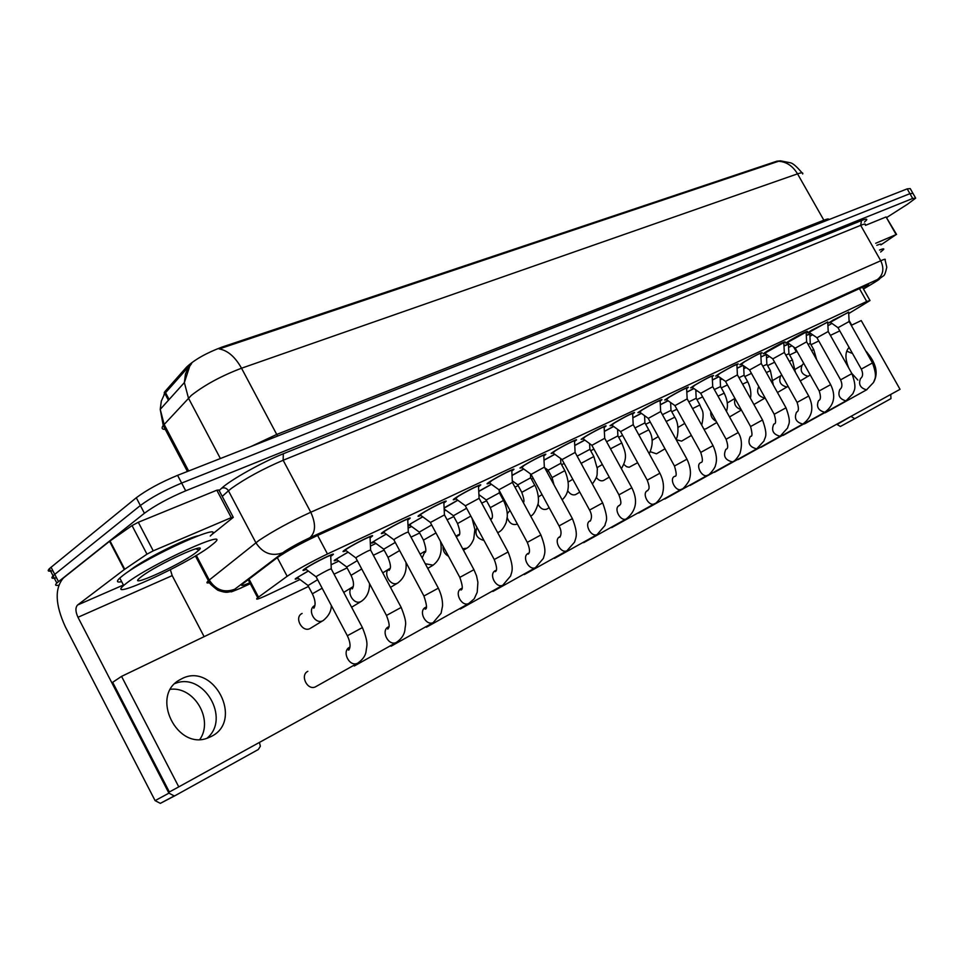 <?xml version="1.0" encoding="UTF-8"?>
<svg xmlns="http://www.w3.org/2000/svg" width="964" height="964" viewBox="0 0 964 964"><rect width="100%" height="100%" fill="white"/><g stroke="black" fill="none" stroke-linecap="round" stroke-linejoin="round"><path stroke-width="1.45" d="M298.225 578.231C295.273 579.46 294.478 579.521 295.828 578.4L308.239 570.965M337.038 559.843C334.243 561.012 333.46 561.084 334.725 560.036L348.04 552.107M374.261 542.214C371.586 543.335 370.839 543.407 372.008 542.419L386.142 534.056M409.965 525.296L408.025 526.043M408.001 525.356L422.666 516.752M444.103 507.908L457.695 500.171M306.19 569.447C303.045 570.748 302.214 570.796 303.684 569.579L305.588 568.23C314.481 562.289 338.364 550.649 332.496 555.095L330.736 556.349M346.076 550.661C343.1 551.902 342.292 551.95 343.654 550.818L345.763 549.335C354.583 543.491 377.273 532.393 371.791 536.574L370.08 537.804M384.262 532.67C381.431 533.863 380.647 533.923 381.913 532.851L384.214 531.248C392.963 525.501 414.556 514.897 409.435 518.837L407.76 520.03M420.858 515.439C418.171 516.571 417.412 516.644 418.581 515.632L421.063 513.92C429.727 508.269 450.309 498.111 445.513 501.822L443.874 503.003M455.96 498.894C453.393 499.991 452.658 500.063 453.755 499.123L456.394 497.291C464.973 491.748 484.615 482.012 480.132 485.519L478.53 486.675M489.652 483.024C487.206 484.073 486.495 484.157 487.507 483.277L490.315 481.337C498.798 475.891 517.572 466.552 513.378 469.854L511.812 470.986M522.03 467.781L519.945 468.046L522.898 466.01C531.284 460.659 549.251 451.682 545.323 454.803L543.792 455.912M553.155 453.116L551.131 453.393L554.216 451.273C562.506 446.019 579.738 437.391 576.05 440.319L574.544 441.416M583.112 438.994L581.135 439.295L584.353 437.102C592.535 431.932 609.079 423.618 605.621 426.389L604.151 427.474M611.959 425.413L610.031 425.727L613.369 423.449C621.455 418.376 637.349 410.363 634.107 412.978L632.661 414.038M639.759 412.315L637.879 412.64L641.337 410.303C649.302 405.314 664.606 397.578 661.557 400.048L660.135 401.096M666.558 399.686L664.726 400.024L668.293 397.614C676.15 392.722 690.887 385.238 688.031 387.588L686.633 388.613M692.429 387.492L690.634 387.853L694.309 385.383C705.949 378.599 712.384 375.321 713.589 375.55L712.203 376.562M717.409 375.731L715.649 376.093L719.409 373.574C730.784 366.947 737.062 363.741 738.255 363.934L736.906 364.934M741.533 364.356L739.822 364.729L743.666 362.163C754.776 355.692 760.921 352.547 762.09 352.716L760.765 353.692M764.862 353.366L763.187 353.752L767.115 351.137C777.972 344.823 783.973 341.738 785.142 341.871L783.828 342.835M787.431 342.738L785.781 343.124L789.793 340.461C800.397 334.303 806.29 331.267 807.434 331.375L806.145 332.327M809.266 332.447L807.651 332.845L811.736 330.146L827.739 322.157M830.414 322.482L828.835 322.88L832.968 320.156L848.645 312.312M848.718 313.577L869.998 300.539L866.708 301.491L327.471 553.975C310.529 562.181 297.105 569.616 287.164 576.279L257.689 597.728C254.653 600.367 258.244 599.295 268.45 594.511L299.973 579.533M780.515 160.843L776.851 161.193L222.069 347.064C206.417 352.945 194.595 359.632 186.582 367.091L164.928 391.541L163.988 394.83M827.919 325.76L831.848 323.458M791.902 345.823L788.6 347.389M809.917 336.255L812.604 334.725M331.086 564.759L338.762 561.108M370.429 546.058L375.936 543.443M408.121 528.152L411.616 526.501M444.247 510.992L445.874 510.221M670.655 403.434L671.378 403.085M695.851 391.456L697.177 390.83M720.204 379.888L722.084 378.997M743.762 368.706L746.148 367.561M766.549 357.873L769.417 356.511M783.985 345.98L788.757 343.654M789.203 343.955L788.456 344.461M760.921 356.921L766.308 354.463M737.074 368.236L742.883 365.296M712.384 379.961L718.77 376.683M686.814 392.107L693.827 388.468M660.316 404.699L667.98 400.687M632.842 417.761L641.205 413.339M604.344 431.33L613.453 426.474M574.749 445.428L584.642 440.09M543.997 460.093L554.734 454.249M512.017 475.36L523.657 468.95M478.747 491.279L491.339 484.241M806.302 335.412L810.604 333.363M810.905 333.568L809.832 334.339M802.675 173.99C803.337 172.508 801.626 172.472 797.541 173.857C792.733 165.928 786.407 161.723 778.551 161.265L219.202 348.932C227.709 350.438 235.144 356.873 241.53 368.224C221.371 375.888 204.597 384.973 191.197 395.505L163.229 425.486C161.024 428.498 162.181 429.763 166.7 429.281M188.944 366.356L185.462 374.008L184.365 382.588L189.703 366.224L191.631 363.548L188.944 366.356L164.663 393.722L161.313 401.12L160.229 409.363L164.133 424.413L188.655 470.986M58.708 585.184C55.358 585.847 54.719 585.136 56.804 583.027L144.407 513.258L140.358 505.51C150.962 497.653 164.724 490.17 181.642 483.072L909.932 193.668L912.956 193.378L909.932 193.668L181.642 483.072C164.724 490.17 150.962 497.653 140.358 505.51L54.743 574.375L140.358 505.51L136.298 497.749C146.877 489.857 160.627 482.374 177.581 475.336L907.196 188.872L910.233 188.607L912.655 192.848M52.827 570.664C48.224 571.773 47.079 571.11 49.381 568.664L53.092 575.845L54.743 574.375L53.092 575.845C50.779 578.255 51.911 578.894 56.49 577.749M49.381 568.664L136.298 497.749M863.37 288.814L868.805 285.007L865.503 285.85L317.084 535.683C299.997 543.78 286.513 551.263 276.632 558.12L242.699 583.907C240 586.317 242.362 585.931 249.809 582.75M144.407 513.258C155.047 505.461 168.821 497.978 185.715 490.809L912.667 198.476L915.68 198.138L907.714 204.079L886.892 217.394M848.669 312.071L830.233 322.362M872.444 362.91L849.127 321.53L838.017 327.7M809.844 334.098L806.302 335.496M813.7 349.546L810.29 343.485L808.085 344.401M827.751 321.904L809.085 332.315M851.875 373.574L828.221 331.508L816.966 337.762M806.615 341.702L806.133 332.098L787.239 342.606M830.631 384.588L806.639 341.822L795.228 348.149M783.853 342.569L764.681 353.234M808.676 395.975L784.335 352.475L772.766 358.885M761.259 363.356L760.753 353.451C759.74 353.282 754.33 356.053 744.533 361.753L741.34 364.223M785.973 407.748L761.283 363.488L749.546 369.983M788.468 344.22L783.997 346.076M792.384 359.897L788.938 353.74L785.805 355.113M766.416 354.439L760.933 357.005M770.381 370.586L766.886 364.332L762.789 366.2M743.039 365.404L737.074 368.32M747.642 381.624L744.1 375.273L738.978 377.683M879.517 250.062C883.048 248.628 884.386 248.459 883.554 249.543L880.638 252.026M876.83 245.302C880.361 243.892 881.711 243.735 880.879 244.844M127.007 582.786C152.035 563.53 233.457 526.85 214.032 543.202L209.501 546.817C184.618 565.567 104.823 601.873 123.657 585.485L127.007 582.786M121.681 581.69C116.777 582.69 116.15 581.473 119.789 578.051L123.127 575.315C148.046 555.891 229.577 519.488 210.26 536.02M195.644 552.854C178.677 565.663 124.802 589.799 140.419 577.424L141.853 576.303C157.421 564.35 208.658 540.912 199.114 549.962L195.644 552.854M849.79 369.875L851.525 372.96M852.55 353.523L846.705 351.137M875.686 243.29L896.11 234.589L886.073 216.948L896.568 234.433M865.503 225.347L886.073 216.948M851.429 416.665L854.755 418.689L840.379 426.486L837.065 424.485L851.188 416.243M793.673 347.04L796.336 351.776M854.839 418.641L890.965 398.614L890.772 394.421M875.493 367.308L866.937 352.137M851.718 325.133L849.055 320.397M811.061 344.702L810.35 343.425M809.82 334.122L810.278 343.305M880.903 244.88L896.11 234.589M170.568 689.26C194.294 686.489 213.719 719.602 199.897 739.388M206.995 738.231C231.083 718.602 203.488 671.571 174.978 683.524M128.61 571.447L130.73 569.76C143.684 559.614 185.992 538.31 197.909 535.839M153.24 550.842L146.974 554.167L124.272 569.567L109.559 541.298L132.044 525.585L138.31 522.271L153.24 550.842L231.276 517.62L216.828 490.206L218.888 490.025L233.095 516.969M138.31 522.271L216.828 490.206M109.559 541.298L63.528 577.882C54.526 588.136 55.117 604.428 65.323 626.757L155.096 800.638L168.929 793.155L77.976 617.285C75.409 611.622 75.264 607.537 77.578 605.018L124.272 569.567M168.929 793.155L174.231 795.927L175.388 795.493L160.349 803.361L155.096 800.638M175.388 795.493L258.304 749.51L260.364 746.232L259.424 742.425M204.127 636.662L172.195 575.616L170.375 569.7M211.08 535.189L233.288 517.343L231.276 517.62M302.13 613.429L301.744 613.634C293.936 617.731 302.431 632.854 310.095 628.504L322.554 620.876C314.794 624.552 306.913 609.646 314.517 605.681L313.83 608.248C315.879 604.934 315.385 600.114 312.348 593.8L312.481 594.077M307.841 671.33C299.792 675.053 307.191 690.622 315.276 686.946L316.698 686.139M507.209 517.62C509.245 523.139 512.426 525.356 516.752 524.271L517.319 523.934M538.045 504.305C540.43 508.606 543.335 510.221 546.757 509.137L549.167 507.715M567.712 490.748C570.122 494.303 572.773 495.568 575.665 494.556L579.786 492.122M596.27 477.421C598.62 480.409 601.054 481.434 603.56 480.482L609.26 477.132M623.78 464.395L626.636 466.733L629.155 467.263L637.638 462.708M650.326 451.73L656.472 453.803L664.991 448.802M676.198 439.668L681.584 441.126L691.369 435.415M716.83 422.497L705.913 428.86L703.925 429.161M211.429 736.376C244.157 720.421 213.297 661.449 181.485 678.885L179.545 679.957C149.962 695.839 177.195 751.113 208.212 737.809L211.429 736.376M873.914 381.708C878.602 372.574 875.854 362.295 865.672 350.884M476.951 527.428C474.469 534.164 476.819 538.502 483.964 540.442M396.999 642.072L354.294 666.004M469.456 603.151L426.401 627.227M536.141 567.326L492.929 591.45M539.659 496.086L538.382 497.087M567.531 550.468L524.308 574.58M626.781 518.632L583.606 542.696M681.753 489.11L638.722 513.053M707.769 475.132L664.859 499.003M803.217 423.859L760.897 447.356M846.344 400.699L804.386 423.967M308.456 586.474L121.56 676.379L178.774 786.877L900.027 389.323L861.226 320.566L851.272 325.35M839.801 330.869L830.402 335.388M818.773 340.991L810.989 344.726M797.071 351.426L789.636 355.005M774.634 362.223L767.597 365.609M751.438 373.381L744.823 376.562M727.459 384.913L721.277 387.889M702.623 396.867L696.936 399.59M676.909 409.23L671.751 411.712M650.254 422.051L645.675 424.256M622.624 435.342L618.671 437.246M593.945 449.14L590.667 450.718M564.157 463.467L561.614 464.696M548.516 470.998L546.889 471.77M533.212 478.361L531.477 479.192M518.138 485.603L514.957 487.145M501.027 493.845L500.159 494.255M486.591 500.786L481.711 503.136M453.791 516.559L447.091 519.789M419.653 532.984L411.001 537.141M384.118 550.082L373.357 555.252M347.088 567.892L334.038 574.17M849.091 347.389C844.97 351.932 844.898 358.873 848.862 368.224M851.947 373.574L857.864 380.069M866.889 389.661L825.136 412.821M757.138 448.622L714.481 472.324M825.136 412.086L782.985 435.475M780.563 436.029L738.075 459.635M732.881 461.648L690.091 485.434M654.773 503.594L611.658 527.609M597.728 534.249L554.505 558.349M568.543 481.819L572.773 479.277M509.546 510.956L507.293 513.692M503.473 584.871L460.322 608.995M433.993 622.202L391.083 646.217M443.103 546.227C442.705 550.661 444.5 553.999 448.477 556.252M121.56 676.379L112.655 682.319L169.363 791.974L178.774 786.877M736.93 364.657C735.869 364.476 730.338 367.308 720.301 373.152L717.216 375.586M762.488 419.918L737.424 374.888L725.531 381.455M712.227 376.285C711.167 376.068 705.503 378.96 695.225 384.949L692.224 387.359M738.183 432.523L712.745 386.685L700.671 393.336M686.657 388.323C685.585 388.082 679.777 391.023 669.245 397.168L666.365 399.542M713.011 445.585L687.175 398.891L674.921 405.651M718.903 376.779L712.384 380.045M724.145 393.035L720.554 386.576L714.348 389.564M693.947 388.564L686.814 392.191M699.852 404.844L696.213 398.277L688.838 401.88M668.1 400.771L660.328 404.796M674.704 417.051L671.016 410.375L662.401 414.665M660.159 400.795C659.075 400.518 653.122 403.53 642.325 409.833L639.554 412.17M686.922 459.105L660.689 411.556L648.242 418.4M632.685 413.725C631.589 413.423 625.491 416.496 614.405 422.967L611.742 425.257M659.87 473.143L633.215 424.678L620.575 431.619M604.187 427.16C607.224 424.714 592.643 432.041 585.425 436.596L582.895 438.849M631.794 487.7L604.717 438.295L591.86 445.344M574.58 441.09C577.834 438.5 562.639 446.115 555.324 450.754L552.938 452.947M602.633 502.822L575.122 452.441L562.048 459.587M543.829 455.574C547.299 452.839 531.441 460.744 524.042 465.467L521.801 467.612M572.339 518.536L544.371 467.142L531.056 474.396M641.313 413.423L632.854 417.858M648.676 429.703L644.94 422.895L635.011 427.932M613.55 426.546L604.344 431.438M621.708 442.801L617.912 435.885L606.597 441.729M584.75 440.162L574.749 445.537M593.764 456.37L589.908 449.332L577.147 456.141M554.83 454.321L543.997 460.214M564.759 470.456L560.855 463.286L548.106 470.251M523.753 469.022L512.029 475.505M534.671 485.073L530.706 477.783L517.728 484.844M511.86 470.637C515.559 467.733 499.003 475.963 491.507 480.771L489.423 482.856M540.84 534.863L512.39 482.422L498.834 489.796M478.578 486.314C482.53 483.229 465.214 491.809 457.647 496.701L455.731 498.725M508.04 551.878L479.12 498.328L465.299 505.823M443.934 502.642C448.152 499.364 430.004 508.317 422.365 513.306L420.111 514.884L420.617 515.258M473.89 569.591L444.464 514.897L430.366 522.512M407.82 519.656C412.339 516.186 393.288 525.537 385.576 530.61L383.467 532.08L384.021 532.49M438.283 588.052L408.338 532.164C407.591 531.851 403.157 534.056 395.023 538.78L393.939 539.912M370.14 537.418C374.972 533.719 354.969 543.515 347.173 548.673L345.233 550.034L345.823 550.48M401.132 607.32L370.646 550.179C369.875 549.841 365.296 552.107 356.909 556.987L355.933 558.072M330.809 555.951C335.978 552.023 314.915 562.289 307.07 567.531L305.299 568.784L305.937 569.254M362.331 627.444L331.303 569.001C330.495 568.627 325.76 570.965 317.096 576.002L316.24 577.038M491.435 484.326L478.759 491.459M503.401 500.268L499.376 492.833L486.169 500.003M457.804 500.244L444.115 508.161M466.624 508.269L453.357 515.764M422.774 516.837L411.435 523.271L409.736 525.127M431.679 524.97L419.219 532.164M386.251 534.128L375.55 540.25L373.526 541.672L374.02 542.033M395.276 542.419L383.672 549.239M348.149 552.191L338.135 557.951L336.267 559.265L336.798 559.662M357.295 560.638L346.63 567.025M308.36 571.049L299.117 576.412L297.406 577.629L297.972 578.051M317.638 579.689L307.986 585.582M222.069 347.064L222.515 347.92M186.582 367.091L187.257 368.356M187.51 368.826L187.847 369.477M164.928 391.541L169.122 399.494M776.851 161.193L777.189 161.795M859.43 288.622L866.708 301.491M249.013 579.087L258.509 597.102M277.307 557.614L287.164 576.279M317.626 535.442L327.471 553.975M277.704 436.029L276.728 434.439L823.762 220.238C827.57 218.768 829.221 218.587 828.715 219.684M250.953 446.525L276.728 434.439L241.53 368.224L797.541 173.857L824.497 221.334M187.426 471.468L163.229 425.486L160.229 409.363L184.365 382.588L188.462 398.12L220.382 458.527M177.581 475.336L185.715 490.809M907.196 188.872L912.667 198.476M51.032 567.181L58.467 581.581M863.467 288.995L874.384 282.512C880.168 278.921 881.18 277.933 877.409 279.548L309.95 537.671C299.997 542.334 291.417 547.022 284.211 551.697L234.674 589.281C231.89 591.571 234.204 591.028 241.603 587.666L250.279 583.642M210.646 582.34C206.597 583.545 205.85 583.015 208.405 580.714L258.906 540.479C273.33 530.887 290.622 521.464 310.769 512.233L880.747 260.75C884.482 259.123 885.928 258.81 885.06 259.834L886.784 267.221C885.567 272.848 884.41 275.764 883.289 275.981L873.107 283.283M219.141 490.519L221.696 488.194C230.227 480.06 262.63 461.949 283.308 453.767L861.491 220.575L860.671 225.335L880.747 260.75C884.386 268.703 883.277 274.969 877.409 279.548M309.95 537.671C315.734 532.261 316.011 523.777 310.769 512.233L283.151 460.262C262.798 468.986 245.543 478.361 231.396 488.399L228.456 490.797L255.882 542.732C262.798 553.312 271.728 556.674 282.669 552.806M861.491 220.575C867.359 218.286 868.347 218.792 864.455 222.082M865.19 224.805C865.973 223.636 864.467 223.817 860.671 225.335L283.151 460.262L283.308 453.767M234.674 589.281C224.202 593.065 215.731 589.968 209.236 580.027L196.307 555.372M221.696 488.194C224.492 487.29 226.745 488.158 228.456 490.797L222.238 496.388M241.603 587.666L250.303 583.69M872.504 283.645L863.479 289.019M829.968 322.036L837.945 327.627L861.286 369.055C863.238 373.442 862.997 376.611 860.551 378.563L860.491 378.599C858.273 384.311 860.286 388.058 866.54 389.842L873.625 382.359C874.228 379.189 877.999 377.936 872.468 362.946L861.31 369.092M816.677 359.729L813.749 349.631L811.543 350.571M808.917 375.827L808.145 376.309C801.843 374.562 799.831 370.875 802.12 365.211L803.675 363.235M816.906 337.665L840.572 379.792C842.536 384.431 842.319 387.636 839.909 389.42L839.849 389.444C837.523 395.288 839.572 399.096 845.982 400.879L853.007 393.553C853.574 390.661 857.562 389.058 851.899 373.61L840.596 379.84M786.949 342.256L795.155 348.052L819.171 390.89C820.979 396.373 820.846 399.566 818.81 400.47L818.532 400.663C816.098 406.639 818.171 410.507 824.762 412.279L824.871 412.231C834.209 405.193 836.137 395.987 830.655 384.636L819.195 390.938M796.517 412.243C793.962 418.352 796.059 422.304 802.831 424.064L802.928 424.015C812.363 416.87 814.279 407.531 808.7 396.023L797.083 402.41M773.755 424.208C771.067 430.474 773.2 434.487 780.153 436.246L787.66 427.908C788.251 423.726 791.878 423.798 785.997 407.796L774.225 414.267M795.433 372.309L792.432 359.982L789.323 361.38M787.287 386.817L786.853 387.034C780.394 385.299 778.358 381.539 780.744 375.755L781.708 374.876M773.333 385.094L770.429 370.682L766.344 372.574M753.92 404.519L764.874 398.108C758.246 396.373 756.174 392.553 758.68 386.636L758.789 386.564M750.366 398.132C750.474 398.12 752.402 391.372 747.703 381.732L742.593 384.166M741.244 409.724C735.64 407.772 733.58 404.061 735.05 398.578M77.976 617.285L172.195 575.616M77.578 605.018L123.416 585.015M110.029 540.961L124.742 569.23M146.974 554.167L132.044 525.585M750.209 436.596C747.401 443.006 749.558 447.091 756.704 448.838L764.03 440.934C764.548 437.294 768.633 436.897 762.524 419.979L750.582 426.534M725.844 449.405C722.892 455.984 725.085 460.141 732.435 461.877L732.532 461.84C734.46 461.443 736.93 458.683 739.942 453.562C742.352 445.115 741.774 438.114 738.219 432.583L726.109 439.235M700.623 462.672C695.237 465.082 702.009 477.999 707.299 475.385L707.383 475.336C709.179 475.662 715.649 467.178 715.433 465.431C717.337 460.117 716.541 453.526 713.047 445.645L700.756 452.393M726.519 411.495L727.266 407.917C727.88 403.675 726.868 398.759 724.205 393.155L718.011 396.168M716.168 421.304C712.167 419.159 710.384 415.93 710.781 411.592M701.732 425.208C705.021 409.869 701.551 410.664 699.912 404.964L692.55 408.603M689.621 432.246L686.235 426.112M675.993 439.295C677.559 438.331 680.042 425.064 674.776 417.183L666.172 421.497M674.475 476.421C668.896 478.927 675.776 492.086 681.259 489.375L681.343 489.338C683.151 489.82 690.043 480.397 689.501 479.06C691.321 473.119 690.465 466.492 686.958 459.177L674.475 466.022M647.374 490.676L647.374 490.676C641.59 493.279 648.579 506.69 654.255 503.883L654.327 503.847C656.592 504.039 663.16 494.508 662.533 493.472C664.341 487.085 663.461 480.337 659.906 473.216L647.23 480.156M619.213 505.485C613.273 508.245 620.37 521.849 626.239 518.933L626.299 518.897C636.336 510.86 638.18 500.485 631.83 487.772L618.948 494.833M589.98 520.861C583.859 523.777 591.077 537.587 597.15 534.55L605.006 525.392C605.428 520.596 609.441 521.536 602.681 502.895L589.57 510.064M559.626 536.827C553.3 539.9 560.626 553.938 566.916 550.793L574.592 542.105C575.508 537.972 578.906 535.092 572.387 518.62L559.048 525.91M649.218 453.779C653.327 444.838 653.17 436.861 648.748 429.836L638.831 434.897M621.37 468.685C628.395 456.852 624.925 451.514 621.792 442.946L610.477 448.814M592.378 484.024C598.945 474.698 596.559 474.541 597.391 468.998L593.848 456.526L581.087 463.359M562.157 499.81C569.314 493.375 570.218 483.639 564.856 470.625L552.095 477.59M530.622 516.041C533.2 515.318 535.719 511.173 538.165 503.606C539.503 496.062 535.839 486.242 534.767 485.254L521.789 492.327M528.055 553.432C521.512 556.65 528.971 570.941 535.49 567.676L543.407 558.337C544.009 554.637 547.552 552.059 540.888 534.96L527.308 542.371M495.207 570.7C488.435 574.086 495.99 588.618 502.774 585.244L510.691 575.906C511.269 572.315 514.933 569.591 508.1 551.974L494.255 559.518M460.997 588.703C453.996 592.233 461.623 607.007 468.673 603.56L474.216 598.813L477.216 592.233L477.903 582.304L476.541 575.833L473.939 569.7L459.828 577.376M425.341 607.453C418.099 611.152 425.787 626.166 433.137 622.648L441.102 613.237L442.524 606.079C442.765 600.524 441.367 594.547 438.343 588.173L423.931 596.005M388.384 626.889C380.551 630.48 388.227 646.205 396.035 642.566L396.325 642.434C401.47 638.939 404.35 634.698 404.964 629.733C405.025 624.311 407.977 624.588 401.193 607.441L386.48 615.442M358.379 662.81L357.68 663.184C362.826 659.557 365.633 655.556 366.103 651.182C366.477 645.735 369.164 644.253 362.404 627.576L347.341 635.734M315.276 686.946L357.283 663.377C349.125 667.064 341.449 651.025 349.571 647.29M499.147 531.923L498.846 532.104C501.617 530.694 504.088 527.453 506.257 522.368L507.281 516.608C507.534 511.8 506.281 506.413 503.509 500.449L490.29 507.642M497.725 532.767L498.846 532.104L497.593 532.538M490.363 519.138L491.17 518.56M470.83 516.077L457.551 523.56M466.781 548.227L462.684 548.769M456.466 537.201L458.623 534.61L458.442 535.647C460.551 534.863 460.214 530.766 457.442 523.344L453.237 515.535M435.969 532.947L423.485 540.117M433.101 565.181L425.257 563.735M422.172 557.975L424.485 552.649C426.618 552.42 426.245 548.179 423.365 539.9L419.087 531.923M399.638 550.577L388.01 557.361M398.06 582.834L397.228 583.268C390.046 586.654 382.455 572.255 389.528 568.688L389.119 570.375C389.866 568.724 392.3 568.278 387.889 557.12L383.539 548.974M361.741 568.977L351.041 575.327M361.548 601.223L360.669 601.681C353.21 605.211 345.474 590.546 352.812 586.799L352.619 586.919M322.157 588.221L312.348 593.8L307.829 585.293M323.482 620.394L323.109 620.611C328.567 616.225 331.303 611.2 331.327 605.513M164.254 392.372L168.423 400.277M862.479 287.236L869.805 300.214M248.206 579.701L257.689 597.728M371.791 536.574L371.453 535.936M332.496 555.095L332.134 554.421M780.503 160.843L790.528 162.808C792.998 163.35 796.83 166.7 802.036 172.845M915.39 197.632L912.956 193.378M56.804 583.027L53.092 575.845M241.121 587.968C225.142 594.463 234.722 590.522 228.408 592.077C226.263 592.643 222.72 592.017 217.804 590.209C211.345 585.377 208.212 582.208 208.405 580.714L195.403 555.915M849.103 321.422L848.645 312.095M800.253 380.925L810.242 374.96M801.964 365.308L795.348 369.2M828.209 331.399L827.727 321.928M816.894 337.677L808.88 332.182M784.31 352.354L783.816 342.594M796.589 412.194L796.903 411.965C798.843 410.977 798.891 407.772 797.059 402.362L772.706 358.777L764.368 352.872M773.839 424.172L774.188 423.907C776.056 423.835 776.056 420.605 774.2 414.219L749.486 369.863M749.474 369.875L741.099 364.055M788.914 353.631L788.444 344.244M777.478 392.517L788.094 386.311M780.587 375.852L773.405 380.081M766.862 364.211L766.38 354.68M744.075 375.141L743.618 365.802M734.966 398.421L727.302 402.952M741.4 410.025L729.531 416.942M195.704 548.817L199.114 549.962M123.657 585.485L119.789 578.051M854.755 418.689L840.379 426.486M174.231 795.927L160.349 803.361M737.4 374.743L736.894 364.681M750.305 436.547L750.667 436.294C752.426 436.68 752.39 433.414 750.558 426.486L725.458 381.334L716.951 375.406M712.721 386.528L712.191 376.309M725.94 449.357L726.302 449.14C728.23 448.537 728.145 445.211 726.073 439.174L700.599 393.204L691.947 387.154M687.151 398.734L686.621 388.347M700.72 462.624L701.057 462.455C702.925 462.322 702.816 458.948 700.72 452.333L674.836 405.495M674.824 405.507L666.064 399.325M720.53 386.444L720.096 377.599M696.189 398.132L695.767 389.842M684.741 423.425L677.993 427.438M670.992 410.218L670.607 402.542M658.279 436.608L652.038 440.331M660.653 411.375L660.123 400.831M674.535 476.397L674.884 476.288C676.752 476.529 676.608 473.083 674.439 465.961L648.157 418.231M648.133 418.256L639.156 411.7M633.191 424.485L632.649 413.773M647.495 490.616L647.724 490.652C647.844 489.266 651.037 490.061 647.181 480.084L620.479 431.45L611.333 424.763M604.681 438.09L604.139 427.197M619.394 505.401L619.539 505.582C619.37 504.208 623.009 505.895 618.9 494.761L591.763 445.151M591.739 445.175L582.461 438.331M575.086 452.224L574.532 441.138M590.209 520.741L590.257 521.114C592.089 517.801 591.848 514.089 589.534 509.992L561.94 459.394M561.916 459.406L552.541 452.67M544.335 466.901L543.78 455.623M559.891 536.695L559.831 537.273C561.675 534.068 561.397 530.248 559 525.814L530.947 474.18M530.911 474.204L521.379 467.311M644.904 422.738L644.554 415.713M617.888 435.704L617.575 429.414M602.343 464.503L597.282 467.54M589.872 449.14L589.607 443.645M582.232 465.455L581.22 463.226M560.819 463.094L560.602 458.466M542.057 494.628L539.262 496.315M547.986 470.083L544.684 467.709M548.01 470.071L552.011 477.421L553.975 484.796M530.67 477.566L530.489 473.89M523.283 502.497C524.561 502.063 524.03 498.605 521.693 492.146L517.62 484.651L512.282 480.831M512.354 482.169L511.8 470.685M528.368 553.264L528.188 554.119C530.212 552.625 529.911 548.673 527.248 542.286L498.713 489.567L488.977 482.53M479.072 498.051L478.518 486.374M495.568 570.519L495.243 571.676C497.316 570.796 496.966 566.712 494.207 559.421L465.166 505.57M465.13 505.594L455.249 498.376M444.416 514.595L443.862 502.702M461.419 588.486L460.925 589.992C463.045 589.619 462.66 585.377 459.768 577.267L430.221 522.247M430.185 522.271L420.111 514.884M408.29 531.851L407.748 519.716M425.823 607.2L425.136 609.14C427.305 609.236 426.883 604.814 423.871 595.885L393.782 539.635M393.758 539.659L383.467 532.08M370.598 549.841L370.068 537.478M387.926 627.178L388.709 626.721L387.805 629.155C388.468 627.492 391.131 627.371 386.407 615.309L355.764 557.77M355.728 557.794L345.233 550.034M331.242 568.627L330.724 556.011M349.028 647.639L349.956 647.109C347.823 648.808 347.438 649.82 348.799 650.11C350.848 646.784 350.342 641.952 347.269 635.601L316.059 576.713M316.023 576.749L305.299 568.784M499.34 492.592L499.244 490.556M486.025 499.81L478.915 494.653M486.049 499.798L490.182 507.45C492.845 513.993 493.146 517.957 491.086 519.331M463.455 550.203L466.456 548.42C469.299 547.01 471.721 543.877 473.722 539.045L474.878 529.501L472.059 518.367M458.358 534.767L455.948 536.237M453.201 515.559L444.151 508.968M427.751 568.386L432.776 565.374C440.006 560.024 442.56 551.986 440.452 541.298M424.509 551.468L420.123 554.155M419.063 531.947L409.266 524.778M390.492 587.377L397.71 583.039C404.169 578.219 406.916 571.339 405.964 562.41M389.275 568.844L382.744 572.857M383.503 548.998L373.526 541.672M351.595 607.236L361.187 601.428C366.742 597.704 369.537 591.788 369.574 583.702M352.559 586.956L343.726 592.414M346.45 566.772L336.267 559.265M346.486 566.748L350.908 575.074C353.812 580.979 354.258 585.582 352.27 588.896L352.812 586.799M307.793 585.317L297.406 577.629"/></g></svg>

